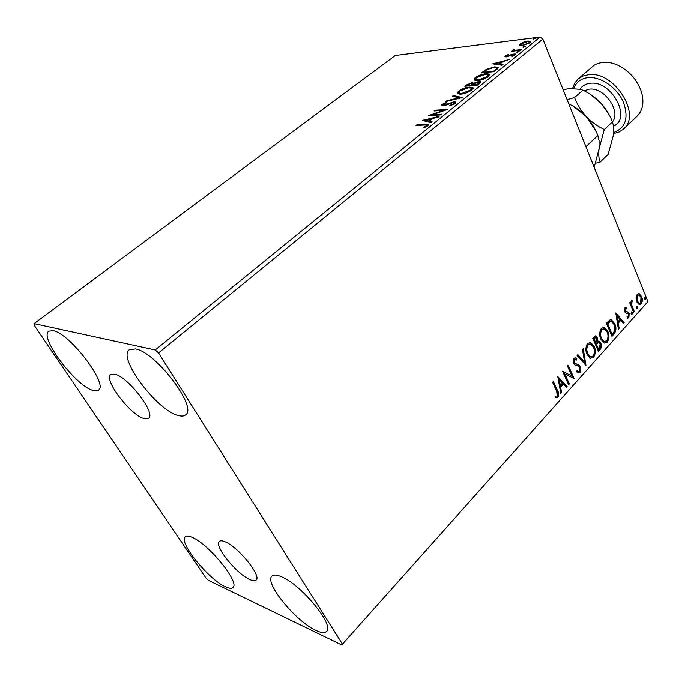 <?xml version="1.0" encoding="UTF-8"?>
<svg xmlns="http://www.w3.org/2000/svg" width="682" height="682" viewBox="0 0 682 682"><rect width="100%" height="100%" fill="white"/><g stroke="black" fill="none" stroke-linecap="round" stroke-linejoin="round"><path stroke-width="1.02" d="M249.91 579.572C252.937 580.953 255 581.115 256.108 580.075C261.939 576.188 238.086 546.674 225.026 541.747C222.272 540.596 220.388 540.485 219.365 541.44C213.688 545.506 236.603 574.005 249.91 579.572M143.97 418.526L148.548 418.262C156.408 413.889 128.114 376.728 114.823 374.213L110.799 374.58C103.153 379.286 130.373 415.125 143.97 418.526M53.043 330.676C69.615 332.952 108.958 384.946 98.421 390.181L93.298 390.522C76.145 386.634 38.695 337.07 48.831 331.162L53.043 330.676M281.444 576.725C301.112 584.44 334.794 625.462 326.542 631.421C324.709 633.254 321.137 632.905 315.834 630.381C295.673 621.362 263.968 582.377 271.93 576.111C273.584 574.491 276.756 574.696 281.444 576.725M192.034 537.297C208.539 543.682 240.303 582.846 232.912 587.475C231.565 588.728 229.007 588.464 225.239 586.665C208.291 579.188 178.13 541.781 185.231 536.802C186.45 535.694 188.718 535.856 192.034 537.297M135.471 348.954C155.914 351.921 198.027 407.802 185.572 414.869C183.935 416.242 181.438 416.438 178.096 415.457C156.988 410.496 117.236 357.504 129.29 349.738L135.471 348.954M636.033 297.795L637.184 294.24L639.008 293.584L641.6 296.508C642.691 299.168 642.538 301.691 641.148 304.061L639.29 304.743L636.749 301.879L636.033 297.795M633.569 312.262L629.691 302.748L630.356 302.007L630.935 303.413L631.455 300.557L632.103 300.319L631.711 304.956L634.243 311.521L633.569 312.262M624.951 307.735L626.809 307.659L626.749 308.912L625.471 308.869L625.351 310.873L626.187 311.708L628.352 312.185L629.171 313.413L628.881 317.735L627.423 318.213L626.997 316.678L628.327 316.653L628.523 314.206L627.738 313.37L625.513 312.902L624.695 311.674L624.951 307.735M614.047 334.035L611.959 336.362L606.409 323.225L610.134 319.824L611.43 319.824L614.797 323.848C616.477 327.505 616.23 330.906 614.047 334.035L613.306 333.941L611.694 335.74M598.438 351.435L592.743 338.238L595.983 335.885L597.594 337.735L597.943 341.503L599.188 341.401L600.833 343.259C601.754 345.433 601.567 347.479 600.279 349.389L598.438 351.435M585.932 365.39L577.049 355.484L577.85 354.606L584.593 362.133L582.462 349.534L583.255 348.664L585.932 365.39M569.334 383.889L568.592 384.716L562.573 371.392L571.891 375.987L567.433 366.046L568.183 365.228L574.142 378.536L564.867 373.992L569.334 383.889L568.311 384.085M556.691 391.263L552.599 382.355L553.358 381.511L557.509 390.556C558.908 392.636 559.027 394.852 557.85 397.214L555.276 397.759L555.191 396.302L557.211 395.858L556.691 391.263M342.262 643.817L158.548 352.952L155.257 349.968L34.1 323.635L34.458 325.612L205.896 577.91L208.385 580.288L341.742 644.933L647.9 301.606L542.863 39.121L158.548 352.952M557.791 376.643L567.109 386.379L566.29 387.282L563.366 384.137L560.621 387.18L561.559 392.559L560.74 393.471L557.791 376.643M580.101 372.398L578.2 372.926L576.674 371.886L576.972 370.556L578.183 371.366L579.444 371.102L579.777 367.385L578.106 365.919L574.9 364.998L573.622 363.387L573.946 358.382L575.599 357.939L576.793 358.613L576.588 360.062L574.542 359.764L574.329 362.517L575.54 363.745L578.166 364.367L580.51 366.592L580.101 372.398L578.174 372.918M587.032 354.435C585.335 350.71 585.497 347.053 587.526 343.472L590.655 342.5L594.175 346.43C595.838 350.139 595.659 353.77 593.621 357.308L590.484 358.255L587.032 354.435M600.816 339.167C599.163 335.459 599.325 331.844 601.311 328.332L604.252 327.369L607.798 331.35C609.427 335.041 609.239 338.63 607.253 342.108L604.295 343.037L600.816 339.167M615.769 312.936L624.166 322.748L623.425 323.575L620.782 320.404L618.293 323.174L619.128 328.374L618.378 329.201L615.769 312.936M631.08 313.703L631.643 311.845L632.197 312.467L632.086 314.163L631.08 313.703M636.195 308.017L636.741 306.167L637.295 306.781L637.184 308.477L636.195 308.017M644.43 298.844L644.967 297.002L645.522 297.625L645.402 299.313L644.43 298.844M647.9 301.606L341.742 644.933M519.548 45.566L520.153 44.015L523.853 42.088L527.987 41.039L530.698 41.363L529.965 42.804L522.122 45.788L519.548 45.566M520.647 50.246L511.176 51.363L513.376 50.545L513.231 49.59L514.168 49.061L514.782 49.249L514.092 50.033L515.14 50.246L521.466 49.581L520.647 50.246M505.362 55.933L508.278 54.509L508.61 54.799L506.564 55.762L507.041 56.256L512.25 54.236L515.456 54.031L515.012 54.935L512.029 56.453L511.619 56.171L513.751 55.14L513.998 54.611L513.222 54.509L506.266 56.913L504.953 56.768L505.362 55.933L505.746 56.845L506.47 56.376M496.794 69.59L494.245 71.661L481.364 72.974L486.087 69.496L494.663 66.87L498.261 67.279L496.794 69.59M477.664 85.114L464.817 86.273L466.411 84.994L472.149 82.624L473.828 83.221L478.883 81.482L480.725 81.755L479.915 83.281L477.664 85.114M462.285 97.586L445.772 101.592L446.744 100.808L459.242 97.773L452.354 96.298L453.308 95.531L462.285 97.586M441.834 114.175L440.913 114.917L428.168 115.752L443.581 110.331L434.084 110.987L434.988 110.262L447.767 109.367L432.311 114.806L441.834 114.175M424.434 125.045L416.011 125.522L416.941 124.78L428.441 124.491L427.767 125.829L423.982 127.781L423.471 127.449L426.438 125.914L426.753 125.173L424.434 125.045M155.257 349.968L540.059 37.067L395.27 55.523L34.1 323.635M422.346 120.433L439.08 116.409L438.074 117.219L432.729 118.48L429.353 121.208L432.226 121.967L431.212 122.786L422.346 120.433M455.252 103.536L449.796 105.872L449.881 105.335L453.862 103.69L454.323 102.701L453.308 102.53L445.133 105.437L441.288 105.719L441.868 104.499L446.258 102.53L446.335 103.033L443.155 104.406L442.814 105.113L443.581 105.233L454.221 101.806L455.866 102.095L455.252 103.536M460.768 94.167L457.29 93.622L458.347 91.252C462.123 88.771 465.823 87.39 469.463 87.1L472.933 87.611L471.901 90.024C468.099 92.505 464.391 93.886 460.768 94.167M477.588 80.578L474.033 80.075L475.039 77.825C478.747 75.395 482.421 74.023 486.07 73.69L489.633 74.176L488.636 76.452C484.911 78.882 481.228 80.254 477.588 80.578M492.677 63.878L509.173 59.556L502.992 61.644L499.957 64.099L503.009 64.551L502.097 65.293L492.677 63.878M517.152 52.446L516.743 52.02L519.079 51.414L517.152 52.446M523.375 47.399L522.966 46.981L525.302 46.376L523.375 47.399M533.401 39.275L532.974 38.874L535.31 38.269L533.401 39.275M540.059 37.067L542.863 39.121M417.256 125.454L416.941 124.78M426.779 125.198L428.373 125.241M425.892 126.963L425.645 126.417M426.727 126.528L426.438 125.914M427.256 126.204L426.83 125.343M424.255 120.936L425.662 120.612M431.22 119.307L431.902 119.145M431.45 122.598L429.788 122.155L429.353 121.208M431.348 119.589L431.024 118.881L425.466 120.185L425.9 121.132L428.876 121.916L429.464 121.439M428.876 121.916L428.441 120.97L431.024 118.881M425.466 120.185L428.441 120.97M431.732 115.522L432.516 115.249M443.803 110.825L443.581 110.331M435.287 110.91L434.988 110.262M443.709 110.62L444.57 110.561M432.618 115.463L432.311 114.806M450.086 105.795L449.881 105.335M454.127 104.278L453.862 103.69M454.834 103.843L454.417 102.905M441.791 105.932L442.286 105.429L441.868 104.499M442.286 105.429L442.78 105.079M443.164 105.889L442.814 105.113M443.837 105.795L443.581 105.233M445.977 105.139L445.764 104.678M448.355 104.158L448.142 103.69M454.382 102.777L454.221 101.806M454.638 102.743L455.917 102.829M446.966 101.303L446.744 100.808M459.463 98.268L459.242 97.773M453.59 96.571L453.308 95.531M453.726 96.46L460.751 97.952M457.486 93.775L458.747 92.181M458.756 92.172L458.347 91.252M469.745 87.756L469.463 87.1M471.032 87.978L473.189 88.421M471.918 90.007L471.612 88.643M459.071 93.511L459.668 94.21M468.585 87.808L459.685 91.107L458.867 93.042L461.646 93.451L470.546 90.16L471.424 88.217L468.585 87.808M470.819 90.8L470.546 90.16M461.902 94.031L461.646 93.451M466.573 86.12L467.093 85.702M472.481 83.554L472.149 82.624M472.558 83.554L474.033 83.698L473.828 83.221M479.216 82.42L478.883 81.482M479.293 82.411L480.716 82.471M479.651 83.502L479.241 82.548M471.97 85.625L472.49 85.173M472.907 84.559L472.498 83.647M467.886 84.739L466.991 85.463L471.083 85.088L472.421 83.477L471.313 83.315L467.886 84.739M467.247 86.051L466.991 85.463M471.918 85.634L471.526 84.73M471.347 85.685L471.083 85.088M472.839 84.611L477.195 84.525L479.165 82.36L478.022 82.181L472.839 84.611M472.66 85.565L472.396 84.969M478.5 84.432L478.193 83.724M477.46 85.131L477.195 84.525M474.237 80.237L475.439 78.745L475.039 77.825M486.334 74.312L486.07 73.69M487.775 74.543L489.855 74.96M488.602 76.478L488.286 75.156M475.806 79.99L476.334 80.638M485.217 74.372L476.386 77.663L475.593 79.496L478.44 79.888L487.272 76.606L488.116 74.756L485.217 74.372M487.536 77.228L487.272 76.606M478.687 80.442L478.44 79.888M483.12 72.795L483.615 72.394M486.326 70.05L486.087 69.496M494.919 67.467L494.663 66.87M496.419 67.697L498.337 67.987M497.042 69.385L496.735 68.149M483.512 72.156L493.751 71.116L496.581 68.584L496.607 67.842L493.819 67.544L486.854 69.726L483.512 72.156L483.76 72.727M493.998 71.687L493.751 71.116M496.956 69.462L496.581 68.584M494.979 64.219L496.027 63.955M501.509 62.548L502.046 62.403M502.105 65.284L500.349 65.02L499.957 64.099M501.602 62.77L501.313 62.079L495.823 63.486L496.215 64.398L499.377 64.875L500.051 64.33M499.377 64.875L498.985 63.955L501.313 62.079M495.823 63.486L498.985 63.955M507.246 56.742L507.041 56.256M508.278 56.436L508.099 56.001M512.429 54.671L512.25 54.236M514.075 54.807L513.989 53.852M514.373 54.765L515.234 54.739M513.947 55.617L513.751 55.14M516.922 52.454L516.743 52.02M518.738 51.892L518.508 51.338M512.208 51.244L511.986 50.707M513.597 51.073L513.376 50.545M513.427 50.673L513.231 49.59M513.614 50.502L514.143 50.17M514.347 49.496L514.168 49.061M515.396 50.86L515.14 50.246M523.137 47.416L522.966 46.981M524.944 46.853L524.722 46.308M519.786 45.703L520.528 44.927L520.153 44.015M528.226 41.619L527.987 41.039M529.266 41.875L530.698 42.045M529.744 42.975L529.385 42.131M527.203 41.687L521.304 43.878L520.835 44.893L522.932 45.14L528.789 42.949L529.292 41.9L527.203 41.687M529.002 43.477L528.789 42.949M523.128 45.634L522.932 45.14M534.944 38.746L534.722 38.201M552.906 382.014L556.768 390.419C558.174 392.5 558.285 394.725 557.109 397.077L557.85 397.214M557.109 397.077L555.37 397.777M557.876 377.129L566.367 386.251L567.109 386.379M566.367 386.251L565.855 386.813M560.621 387.18L559.879 387.052L562.624 384.009L563.366 384.137M559.879 387.052L560.817 392.431L561.559 392.559M559.325 379.806L558.584 379.686L559.581 385.33L560.314 385.458L562.42 383.122L559.325 379.806L560.314 385.458M562.573 371.409L571.891 375.987M567.722 365.74L573.4 378.408L574.142 378.536M568.6 383.761L564.125 373.872L564.867 373.992M576.887 370.957L578.029 371.349M574.909 357.845L576.793 358.613M576.06 358.502L575.889 359.627M575.156 359.431L573.809 359.653L574.542 359.764M573.809 359.653L573.588 362.406L574.329 362.517M573.588 362.406L575.54 363.745M574.798 363.634L577.032 364.069M576.299 363.958L580.51 366.592M579.777 366.481L579.359 372.278M577.526 354.964L583.852 362.023L584.593 362.133M582.641 349.337L585.216 364.597M589.708 342.338L594.175 346.43M593.434 346.328C595.105 350.037 594.917 353.66 592.888 357.197L593.621 357.308M592.888 357.197L590.689 358.314M589.853 343.958L587.407 344.7C585.778 347.59 585.642 350.531 587.006 353.523L589.777 356.609L590.621 356.746M593.459 347.215L590.697 344.095L588.148 344.802C586.52 347.692 586.384 350.633 587.748 353.626L590.518 356.712L593.016 355.987C594.67 353.131 594.815 350.207 593.459 347.215M587.407 344.7L588.148 344.802M587.006 353.523L587.748 353.626M595.377 335.851L597.594 337.735M596.861 337.641L597.202 341.401L597.943 341.503M598.549 341.35L600.833 343.259M600.1 343.157C601.013 345.339 600.825 347.377 599.538 349.286L600.279 349.389M599.538 349.286L598.174 350.812M598.591 342.748L597.27 342.824L595.718 344.316L597.824 349.201L598.566 349.303L599.376 348.408L600.134 344.043L599.001 342.799L598.012 342.918L596.46 344.41L598.566 349.303M595.736 337.411L593.306 338.724L595.13 342.961L595.872 343.055L596.895 338.545L595.966 337.445L594.048 338.818L595.872 343.055M594.039 337.905L594.781 337.999M593.306 338.724L594.048 338.818M595.718 344.316L596.46 344.41M597.27 342.824L598.012 342.918M603.365 327.241L607.057 331.256L607.798 331.35M607.057 331.256C608.685 334.947 608.506 338.536 606.52 342.006L607.253 342.108M606.52 342.006L604.457 343.08M603.51 328.852L601.174 329.568C599.58 332.407 599.452 335.314 600.782 338.289L603.57 341.409L604.371 341.529M607.099 332.117L604.337 328.963L601.916 329.653C600.322 332.492 600.194 335.408 601.515 338.383L604.312 341.503L606.656 340.787C608.276 337.982 608.421 335.092 607.099 332.117M601.174 329.568L601.916 329.653M600.782 338.289L601.515 338.383M610.646 319.722L614.056 323.762L614.797 323.848M614.056 323.762C615.735 327.42 615.488 330.813 613.306 333.941M610.825 321.35L609.555 321.393L606.937 323.728L611.345 334.163L612.086 334.248L614.533 331.034L614.107 324.606L611.439 321.418L610.296 321.478L607.679 323.814L612.086 334.248M606.937 323.728L607.679 323.814M609.555 321.393L610.296 321.478M615.88 313.618L623.425 322.671L624.166 322.748M623.425 322.671L623.033 323.106M618.293 323.174L617.551 323.089L620.049 320.327L620.782 320.404M617.551 323.089L618.386 328.289L619.128 328.374M617.15 316.047L616.409 315.971L617.287 321.427L618.028 321.512L619.938 319.389L617.15 316.047L618.028 321.512M625.59 307.377L626.809 307.659M626.067 307.582L626.025 308.648M624.729 308.793L624.61 310.796L625.351 310.873M624.61 310.796L625.871 311.563M626.928 311.793L628.352 312.185M627.611 312.109L629.171 313.413M628.437 313.336L628.148 317.659L628.881 317.735M628.148 317.659L627.287 318.162M627.014 313.294L626.161 313.217M626.187 313.226L626.869 313.294M631.225 311.981L632.197 312.467M631.464 312.39L631.344 314.087L632.086 314.163M629.87 302.552L630.935 303.413M631.387 300.643L631.455 301.623L632.197 301.691M630.739 303.396L630.969 304.88L631.711 304.956M630.969 304.88L633.501 311.444L634.243 311.521M636.323 306.303L637.295 306.781M636.562 306.712L636.442 308.4L637.184 308.477M638.352 293.541L639.597 293.84M638.864 293.78L640.858 296.44L641.6 296.508M640.858 296.44C641.95 299.1 641.796 301.615 640.407 303.984L641.148 304.061M640.407 303.984L639.204 304.718M638.488 294.939L636.92 295.349L636.681 301.086L639.034 303.337M640.944 297.241L638.94 294.982L637.653 295.408L637.423 301.154L639.315 303.362L640.679 302.902L640.944 297.241M636.92 295.349L637.653 295.408M636.681 301.086L637.423 301.154M644.55 297.156L645.522 297.625M644.78 297.557L644.669 299.245L645.402 299.313M613.672 132.487C625.829 127.96 628.992 117.679 623.152 101.644C616.75 87.407 600.569 76.41 588.157 77.637C580.945 78.473 576.137 82.104 573.715 88.515M572.582 88.515L574.662 83.204L578.131 78.984L582.871 76.077L588.617 74.705C613.988 70.8 641.796 114.457 623.629 128.966L619.086 132.027L613.587 133.595M623.629 128.966L637.159 116.128C643.032 110.109 644.388 101.814 641.208 91.218C636.783 79.274 628.83 70.536 617.355 65.02C612.24 62.804 607.355 61.917 602.692 62.36L597.705 63.477L594.082 65.284L578.131 78.984M568.771 103.86C575.165 106.963 580.97 111.183 586.162 116.52C591.268 122.249 595.164 128.591 597.85 135.548L585.915 146.698M597.85 135.548L599.069 140.535L599.009 149.034L594.167 167.243M573.852 106.682L586.162 116.52L595.701 130.731M595.548 163.228L600.143 162.086C598.813 159.034 598.429 154.678 599.009 149.034L604.295 129.52C597.654 126.417 591.609 122.078 586.162 116.52C581.055 110.774 577.185 104.465 574.551 97.594L567.066 99.606M591.32 95.071L600.876 103.135L608.881 114.371M563.059 89.598L569.777 88.651L580.05 89.299L582.914 90.195C589.521 93.332 595.505 97.654 600.876 103.135C605.914 108.796 609.776 115.053 612.453 121.899L613.391 125.752L613.374 135.445L608.114 154.447L600.143 162.086M612.453 121.899L604.295 129.52M582.914 90.195L574.551 97.594M425.824 125.002L425.5 124.286M466.812 85.923L466.411 84.994M483.419 72.556L483.027 71.636M494.962 71.081L494.663 70.374M510.076 55.677L509.889 55.225M518.482 50.502L518.26 49.965M556.768 390.419L557.509 390.556M596.077 343.916L596.818 344.018M607.398 323.225L608.139 323.311M632.197 308.255L632.939 308.332M612.436 121.848C621.438 111.575 604.312 87.074 589.444 89.154L584.133 90.817M580.015 89.291C582.3 85.744 585.744 83.75 590.356 83.298C611.677 80.28 632.061 118.762 613.45 126.17M472.933 87.611L473.214 88.251M458.867 93.042L459.276 93.98M489.633 74.176L489.881 74.764M475.593 79.496L475.993 80.425M506.385 56.163L506.675 56.853M514.049 54.739L514.322 55.404M514.092 50.033L514.467 50.945M520.835 44.893L521.201 45.805M578.183 371.366L577.441 371.255M575.599 357.939L574.96 357.845M575.591 363.762L574.849 363.651M578.166 364.367L577.424 364.248M590.655 342.5L589.913 342.398M590.518 356.712L589.777 356.609M595.983 335.885L595.514 335.825M599.188 341.401L598.677 341.341M604.252 327.369L603.51 327.283M604.312 341.503L603.57 341.409M611.43 319.824L610.688 319.739M626.264 307.429L625.633 307.369M627.807 311.913L627.065 311.836M639.008 293.584L638.429 293.533M639.315 303.362L638.574 303.285"/></g></svg>
